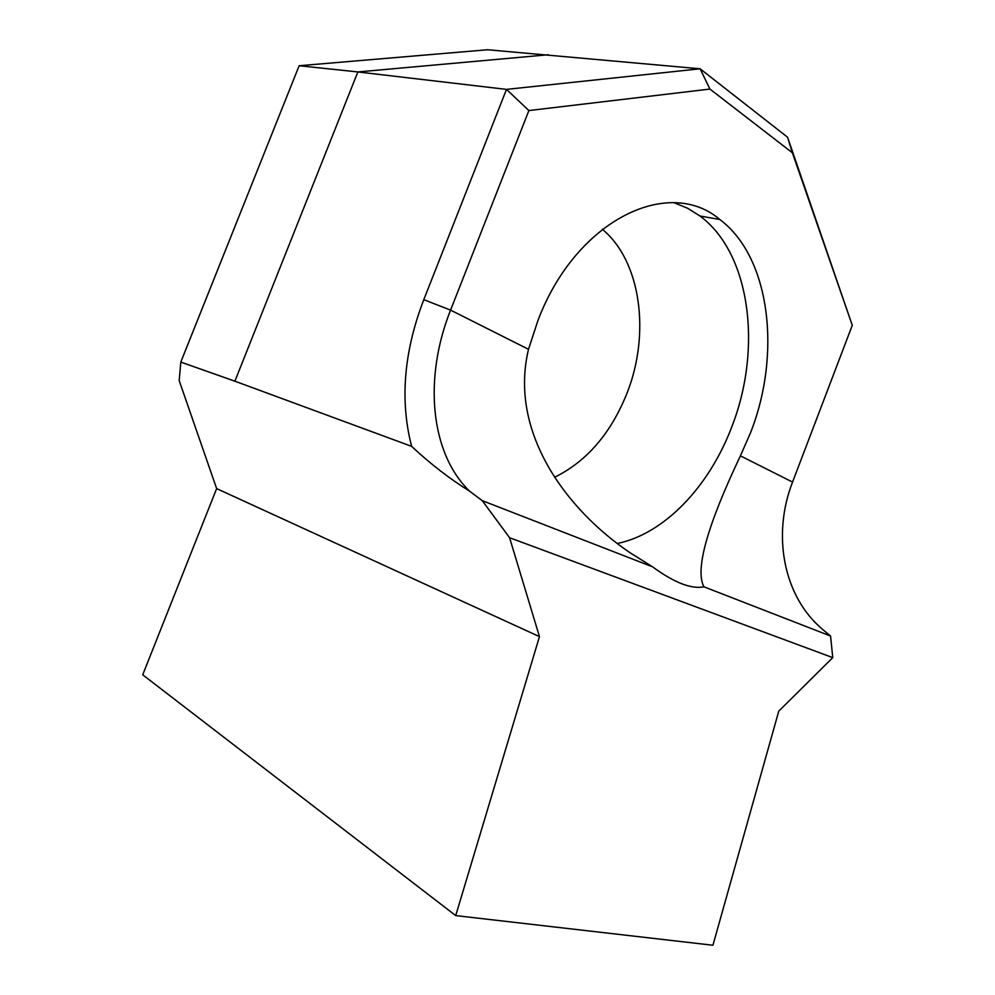 <?xml version="1.0" encoding="UTF-8"?>
<svg xmlns="http://www.w3.org/2000/svg" width="995" height="995" viewBox="0 0 995 995"><rect width="100%" height="100%" fill="white"/><g stroke="black" fill="none" stroke-linecap="round" stroke-linejoin="round"><path stroke-width="1.49" d="M674.212 202.793L687.607 208.241L699.97 216.002C750.964 253.688 762.319 349.643 731.623 427.253C709.186 486.505 664.399 533.88 617.298 543.494M703.962 586.826C694.858 569.936 706.997 526.268 740.404 455.847L750.529 432.775C781.498 354.332 770.615 257.494 719.845 219.509C668.416 175.605 575.433 220.293 537.76 321.024L528.519 349.307C508.594 431.954 566.292 509.85 630.581 553.083L652.645 566.876C674.187 582.672 691.301 589.326 703.962 586.826L830.564 636.029L822.666 629.449C783.14 596.328 771.996 534.725 792.555 482.077L852.28 325.315L792.368 152.77L709.932 89.065L528.88 110.569L450.586 310.117C423.783 377.167 429.666 452.538 469.59 491.169C449.752 478.844 430.425 463.894 411.619 446.357C399.766 400.463 403.833 351.571 423.795 299.669L506.492 89.388L700.107 68.792L787.567 137.235L852.28 325.315M528.88 110.569L506.492 89.388L357.864 71.939L234.895 381.197L180.804 362.08L179.187 380.575L216.636 488.595L142.72 674.809L455.71 915.599L539.464 636.638L509.589 537.723L482.264 500.659L652.645 566.876M830.564 636.029L832.765 657.633L778.762 711.151L712.918 945.25L455.71 915.599M482.264 500.659L469.59 491.169M216.636 488.595L539.464 636.638M234.895 381.197L411.619 446.357M548.432 54.737L357.864 71.939L299.147 65.732L487.6 49.75L700.107 68.792L709.932 89.065M832.765 657.633L509.589 537.723M299.147 65.732L180.804 362.08M792.368 152.77L787.567 137.235M602.311 229.236C641.24 261.386 650.506 334.196 626.949 393.336C610.88 433.41 586.789 461.369 554.663 477.227M423.795 299.669L450.586 310.117L528.519 349.307M740.404 455.847L792.555 482.077M719.845 219.509L699.97 216.002"/></g></svg>
